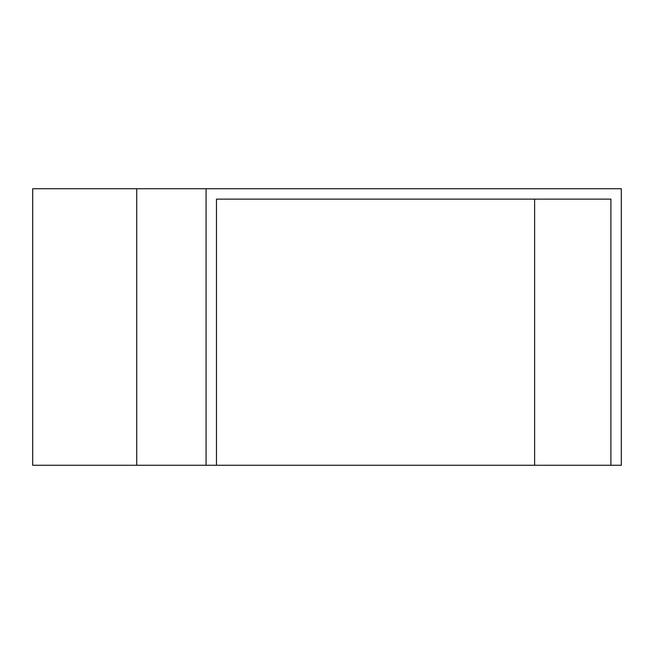 <?xml version="1.0" encoding="UTF-8"?>
<svg xmlns="http://www.w3.org/2000/svg" width="654" height="654" viewBox="0 0 654 654"><rect width="100%" height="100%" fill="white"/><g stroke="black" fill="none" stroke-linecap="round" stroke-linejoin="round"><path stroke-width="0.98" d="M534.612 465.264L534.612 199.135L216.474 199.135L610.901 199.135L610.901 465.264L32.7 465.264L32.7 188.736L206.075 188.736L206.075 465.264M610.901 465.264L621.3 465.264L621.3 188.736L206.075 188.736M216.474 199.135L216.474 465.264M136.727 188.736L136.727 465.264"/></g></svg>
